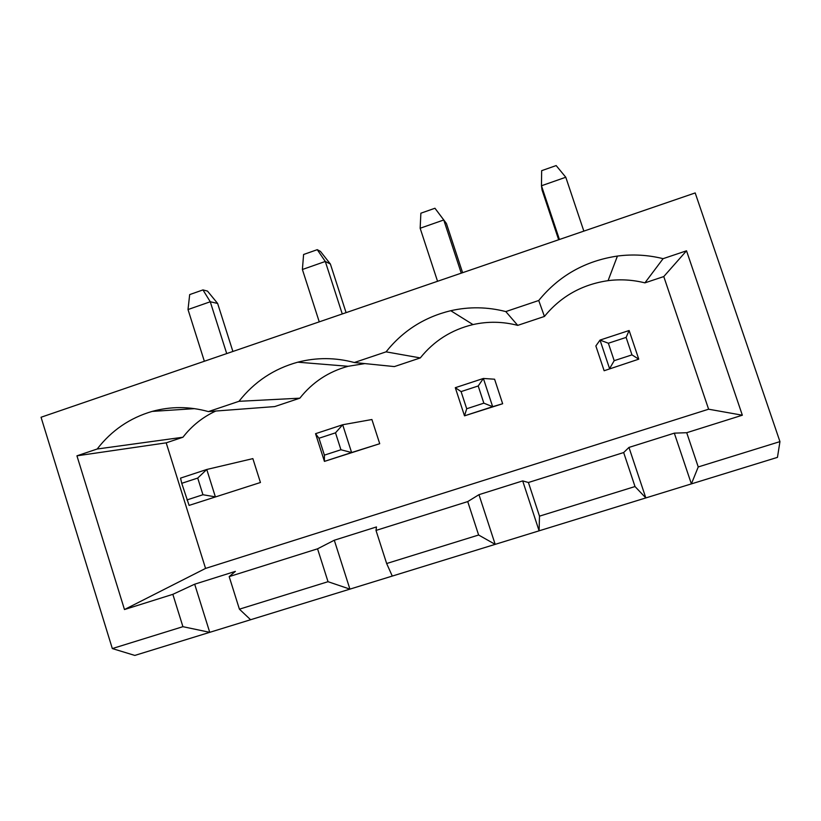 <?xml version="1.0" encoding="UTF-8"?>
<svg xmlns="http://www.w3.org/2000/svg" width="821" height="821" viewBox="0 0 821 821"><rect width="100%" height="100%" fill="white"/><g stroke="black" fill="none" stroke-linecap="round" stroke-linejoin="round"><path stroke-width="1.23" d="M779.95 441.616L698.24 466.944L691.385 483.887L777.456 457.369L779.95 441.616L695.192 192.935L41.05 417.253L112.323 648.569L134.818 655.425L209.735 632.334L194.68 584.193L235.391 571.375L229.182 576.609L317.553 548.818L334.291 540.228L376.47 526.949L376.008 530.428L467.724 501.59L478.961 494.673L522.679 480.901L528.416 482.502L623.662 452.545L628.958 447.424L674.318 433.149L686.715 432.708L742.348 415.21L686.52 250.795L663.101 258.666C648.005 254.931 632.786 254.058 617.433 256.06C585.188 260.883 558.957 275.692 538.74 300.496L505.798 311.58C487.438 306.859 469.089 306.572 450.76 310.707C424.406 317.091 402.844 330.812 386.065 351.85L354.333 362.523C335.399 357.453 316.547 357.351 297.787 362.184C273.906 368.752 254.305 381.796 238.973 401.315L208.401 411.598C189.528 406.354 170.789 406.292 152.183 411.403C129.882 417.899 111.543 430.44 97.176 449.015L76.938 455.819L124.474 609.541L172.841 594.332L194.68 584.193M172.841 594.332L182.919 626.68L112.323 648.569M698.24 466.944L686.715 432.708M346.093 312.647L330.381 264.023L325.301 261.468L302.395 269.493L319.246 321.853M330.381 264.023L320.426 251.37L317.265 249.676L325.301 261.468L342.265 313.961M462.603 272.695L446.398 223.456L443.761 219.977L461.258 273.157M446.398 223.456L434.956 208.247L443.761 219.977L420.157 228.248L437.552 281.285M565.782 177.244L541.47 185.762L541.655 170.676L556.156 165.575L565.782 177.244L583.844 231.122M558.66 239.753L542.055 190.01L541.47 185.762L559.419 239.496M232.887 351.47L217.637 303.452L210.268 301.759L226.709 353.584M217.637 303.452L207.487 291.086L202.961 289.916L210.268 301.759L188.009 309.548L204.357 361.25M674.318 433.149L691.385 483.887L209.735 632.334L182.919 626.68M124.474 609.541L205.558 568.419L708.615 409.207L663.768 276.564L644.906 282.865C632.745 279.817 620.471 279.078 608.084 280.649C582.038 284.466 560.825 296.391 544.436 316.444L517.723 325.373C502.821 321.524 487.91 321.257 472.999 324.582C451.55 329.734 433.981 340.848 420.29 357.925L394.378 366.587L354.333 362.523M742.348 415.21L708.615 409.207M686.52 250.795L663.768 276.564M663.101 258.666L644.906 282.865M538.74 300.496L544.436 316.444M505.798 311.58L517.723 325.373M386.065 351.85L420.29 357.925M364.873 363.59L348.104 366.289C328.523 371.626 312.442 382.258 299.85 398.175L274.707 406.58L208.401 411.598M238.973 401.315L299.85 398.175M215.769 411.044C202.746 417.078 191.806 425.801 182.95 437.234L166.201 442.837L205.558 568.419M97.176 449.015L182.95 437.234M76.938 455.819L166.201 442.837M317.265 249.676L303.596 254.489L302.395 269.493M434.956 208.247L420.875 213.203L420.157 228.248M202.961 289.916L189.682 294.595L188.009 309.548M522.679 480.901L539.099 530.828L539.489 516.152L635.013 486.545L645.829 497.926L628.958 447.424M392.274 576.075L386.65 563.524L478.622 535.015L495.186 544.364L478.961 494.673M250.61 619.742L239.414 609.172L328.031 581.699L349.92 589.129L334.291 540.228M239.414 609.172L229.182 576.609M328.031 581.699L317.553 548.818M386.65 563.524L376.008 530.428M478.622 535.015L467.724 501.59M539.489 516.152L528.416 482.502M635.013 486.545L623.662 452.545M335.502 432.831L318.979 438.25L324.387 455.142L324.428 461.392L351.614 452.545L340.931 449.754L335.502 432.831L342.675 424.755L371.903 419.521L379.723 443.709L324.428 461.392L315.551 433.683L342.675 424.755L351.614 452.545L379.723 443.709M455.296 387.697L461.084 391.596L478.212 385.973L483.384 378.46L494.581 379.22L502.647 403.737L464.501 415.837L455.296 387.697L483.384 378.46L492.651 406.682L502.647 403.737M629.132 330.504L638.759 359.167L631.965 354.877L626.115 337.41L629.132 330.504L600.028 340.079L595.861 345.959L604.133 370.743L638.759 359.167L604.133 370.743M197.717 478.068L181.749 483.312L180.548 478.109L206.759 469.479L215.379 496.859L202.951 494.735L197.717 478.068L206.759 469.479L252.868 458.621L260.442 482.502L189.097 505.397L260.442 482.502M478.212 385.973L483.846 403.162L492.651 406.682L464.501 415.837L466.708 408.755L461.084 391.596M600.028 340.079L609.582 368.66L614.19 360.676L608.361 343.24L600.028 340.079M318.979 438.25L315.551 433.683M340.931 449.754L324.387 455.142M483.846 403.162L466.708 408.755M631.965 354.877L614.19 360.676M626.115 337.41L608.361 343.24M181.749 483.312L189.097 505.397M202.951 494.735L186.962 499.938M608.084 280.649L617.433 256.06M472.999 324.582L450.76 310.707M348.104 366.289L297.787 362.184M194.536 408.642L152.183 411.403"/></g></svg>
